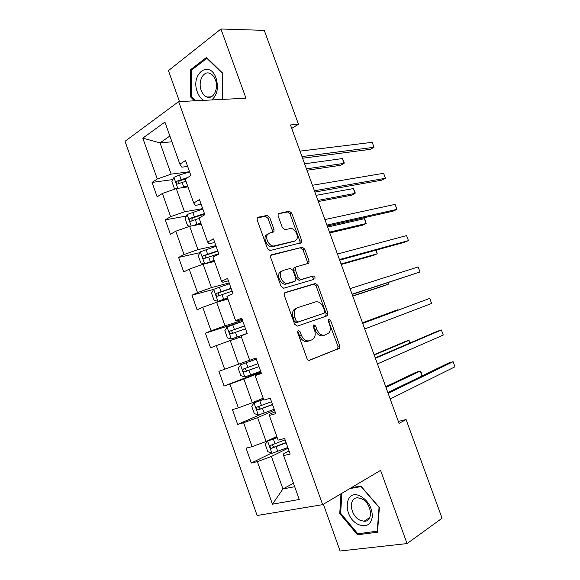 <?xml version="1.0" encoding="UTF-8"?>
<svg xmlns="http://www.w3.org/2000/svg" width="580" height="580" viewBox="0 0 580 580"><rect width="100%" height="100%" fill="white"/><g stroke="black" fill="none" stroke-linecap="round" stroke-linejoin="round"><path stroke-width="0.87" d="M298.2 330.274L297.605 332.412L306.98 358.483C307.618 359.933 308.48 360.528 309.568 360.267L339.517 348.261L339.713 345.68L330.687 320.733L328.983 319.478L328.584 319.783L328.461 321.516L329.629 324.749C330.694 327.997 330.498 330.687 329.041 332.818L324.829 335.066C321.508 335.769 318.848 333.855 316.847 329.331L315.658 326.04L313.896 324.771L313.345 326.859L314.534 330.158C315.6 333.427 315.397 336.154 313.911 338.343L311.989 339.808L309.466 340.736C306.015 341.482 303.267 339.539 301.223 334.921L300.012 331.564L298.2 330.274M269.7 217.493L267.09 215.463L258.107 217.225L257.252 217.833L257.179 219.987L267.445 248.537L270.091 250.531L301.527 242.657L301.629 240.446L291.733 213.106L289.231 211.12L278.168 213.686L278.095 215.825L282.387 227.715L284.939 229.702L290.036 228.585C294.321 227.345 299.324 236.002 296.489 239.728L294.56 241.099L274.304 245.869C269.896 247.247 264.632 238.547 267.503 234.595L269.678 233.03L273.941 231.703L274.028 229.513L269.7 217.493L268.032 218.363L265.423 216.333L257.187 217.957M323.386 504.238L340.098 551L407.051 543.576L380.574 470.373L322.654 504.665L178.647 101.616L245.971 98.216L220.936 29L264.262 30.37L298.482 124.265L290.471 124.961L399.062 423.357L406.101 419.558L398.351 421.413M407.051 543.576L442.054 518.223L406.101 419.558M285.186 292.494L284.461 293.038L284.316 295.452L294.676 324.271L297.286 326.127L327.12 315.832L327.7 315.404L327.867 312.939L317.883 285.353L315.426 283.504L284.925 292.603M313.388 279.575L283.656 288.238L281.024 286.317L270.715 257.629L270.824 255.345L302.303 247.232L271.614 254.765L270.824 255.345M300.607 248.015L303.079 249.936L304.775 249.146L302.303 247.232M304.775 249.146L309.024 260.891L308.915 263.168L296.162 266.901L295.459 267.416L295.336 269.729L298.207 277.689L300.744 279.589L313.251 276C314.744 276.29 315.288 277.269 314.882 278.944M322.654 504.665L257.114 515.504L125.034 141.303L178.647 101.616M172.891 179.575L152.054 182.417L157.137 196.787L162.407 193.466L170.629 216.681L165.293 219.835L170.397 234.276L175.776 231.224L184.041 254.548L178.596 257.433L183.729 271.947L189.218 269.156L197.519 292.595L191.958 295.213L197.113 309.793L202.717 307.277L211.055 330.832L205.385 333.174L210.569 347.826L216.282 345.586L224.663 369.25L218.885 371.316L224.09 386.034L229.919 384.076L238.337 407.856L232.442 409.647L237.669 424.437L243.614 422.755L252.075 446.651L246.065 448.159L251.321 463.021L257.382 461.622L272.455 504.187L299.244 499.482L283.613 455.568L290.16 454.053L284.613 438.495L278.11 440.126L269.337 415.476L275.761 413.656L270.244 398.177L263.871 400.113L255.142 375.586L261.442 373.469L255.947 358.063L249.697 360.296L241.012 335.9L247.189 333.478L241.722 318.152L235.596 320.682L236.633 321.015L242.128 319.29M152.054 182.417L157.281 178.995L142.803 138.127L164.909 122.083L179.894 164.184L185.535 160.486L190.893 175.515L185.201 179.097L193.713 203.022L199.476 199.607L204.856 214.709L199.049 218.007L207.604 242.048L213.491 238.924L218.899 254.098L212.969 257.107L221.567 281.271L227.57 278.436L233.008 293.69L226.954 296.402L235.596 320.682M202.688 208.626L184.505 211.787L176.269 188.594L187.971 186.883M201.18 204.385L195.46 205.356L193.713 203.022M176.269 188.594L162.407 193.466M184.505 211.787L170.629 216.681M215.89 245.673L197.939 249.61L189.66 226.316L201.224 224.105M214.767 242.505L209.119 243.723L207.604 242.048M189.66 226.316L175.776 231.224M197.939 249.61L184.041 254.548M229.158 282.895L211.439 287.622L203.123 264.212L214.535 261.5M228.411 280.8L222.843 282.271L221.567 281.271M203.123 264.212L189.218 269.156M211.439 287.622L197.519 292.595M242.491 320.298L225.004 325.815L216.644 302.289L227.911 299.077M216.644 302.289L202.717 307.277M225.004 325.815L211.055 330.832M249.646 360.158L238.634 364.189L230.238 340.554L241.345 336.835M230.238 340.554L216.282 345.586M238.634 364.189L224.663 369.25M263.189 398.206L252.329 402.752L243.89 379.001L261.051 372.375M261.232 372.889L255.142 375.586M243.89 379.001L229.919 384.076M252.329 402.752L238.337 407.856M276.798 436.435L266.097 441.503L257.614 417.636L274.529 410.198M275.108 411.822L269.801 414.171L269.337 415.476M257.614 417.636L243.614 422.755M266.097 441.503L252.075 446.651M293.465 483.249L282.946 488.954L271.404 456.46L288.079 448.202M289.058 450.95L283.823 453.567L283.613 455.568M271.404 456.46L257.382 461.622M294.691 486.707L282.946 488.954L272.455 504.187M220.936 29L168.432 70.629L179.495 101.572M291.718 128.397L298.482 124.265M171.919 141.781L160.036 142.905L171.136 174.138L189.544 171.745M169.86 136.01L160.036 142.905L142.803 138.127M187.659 166.46L181.866 167.171L179.894 164.184M171.136 174.138L157.281 178.995M271.476 453.125L251.321 463.021M260.884 414.287L237.669 424.437M260.869 371.86L224.09 386.034M227.077 327.055L231.333 339.039L227.425 337.894L224.851 330.658L227.135 326.961L242.853 321.32L205.385 333.174M213.708 289.355L191.958 295.213M199.955 252.662L178.596 257.433M186.354 216.064L165.293 219.835M340.975 493.819L339.757 513.561L357.476 534.76L377.493 532.23L379.385 507.529L360.847 486.011L351.277 487.715M222.307 99.412L222.691 73.189L206.516 57.427L190.61 69.687L190.501 96.846L194.416 100.819M359.158 533.651L357.476 534.76M340.67 513.003L339.757 513.561M192.096 69.665L190.61 69.687M191.654 96.795L190.501 96.846M300.012 331.564L298.25 332.217L299.461 335.566C301.498 340.177 304.246 342.113 307.697 341.366L309.466 340.736M324.829 335.066L323.06 335.689C319.739 336.4 317.086 334.493 315.085 329.976L313.222 325.699M309.06 360.361L337.741 348.856L337.944 346.282L328.331 320.45M325.677 316.332L326.119 313.606L316.158 286.07L313.7 284.222L284.57 292.893M296.133 320.769L297.946 322.067L324.176 313.149L324.699 311.119L323.466 307.719C321.523 303.267 318.891 301.317 315.571 301.875L297.555 307.668L295.38 309.299C294.002 311.431 293.828 314.077 294.857 317.231L296.133 320.769L294.379 321.443L296.192 322.734L297.946 322.067M324.176 313.149L296.192 322.734M295.814 308.364L293.639 309.995C292.255 312.127 292.081 314.766 293.11 317.912L294.857 317.231M294.379 321.443L293.11 317.912M303.079 249.936L307.32 261.652L309.024 260.891M308.915 263.168L307.204 263.929L307.32 261.652M294.451 267.663L293.748 268.177L293.625 270.49L296.489 278.436L299.026 280.329L313.251 276M313.185 279.632C313.555 277.965 313.004 276.993 311.532 276.74M283.221 270.382L281.22 271.853C278.139 275.87 283.417 284.918 287.868 283.279L295.017 281.227L295.72 280.713L295.851 278.356L292.973 270.374L290.406 268.446L283.221 270.382M281.51 271.15L279.509 272.622C276.421 276.631 281.692 285.657 286.143 284.026L287.868 283.279M293.582 281.851L286.143 284.026M272.317 232.457L272.353 230.354L268.032 218.363M267.996 233.878L265.821 235.436C262.95 239.38 268.207 248.073 272.614 246.688L274.304 245.869M294.053 241.338L272.614 246.688M299.882 243.382L299.94 241.244L290.065 213.962L287.571 211.983L278.081 213.846M277.117 437.327L267.67 441.054L265.219 444.338L267.822 451.682L272.035 453.342L287.818 447.485M267.67 441.054L277.233 437.639M385.976 387.397L420.196 371.062L421.065 372.157L422.001 375.963L420.196 371.062L416.237 372.193L385.729 386.722M285.106 439.879L270.802 445.302C269.606 446.477 269.838 447.477 271.505 448.311L286.157 442.823M286.034 442.482L274.405 447.021L272.332 445.469M388.143 393.356L453.089 361.702L454.966 366.792L390.188 398.989M387.853 392.559L448.855 362.906L453.089 361.702L454.966 366.792M360.441 496.132C344.099 487.882 342.301 517.266 358.469 524.552C366.226 527.495 370.859 524.871 372.367 516.664C372.15 507.565 368.177 500.721 360.441 496.132M361.587 498.757L357.969 497.836C348.08 497.016 349.907 515.794 360.086 520.245L364.03 521.253C373.81 521.964 371.809 502.998 361.587 498.757M377.58 531.099L357.831 533.817L340.649 513.285L341.895 493.275M349.769 488.614L361.101 486.598L379.052 507.427L377.217 531.345M211.736 99.949C217.297 95.011 218.754 87.783 216.123 78.271C209.597 59.015 190.16 74.044 197.345 92.061C198.81 96.012 200.948 98.774 203.761 100.347M201.209 90.357C202.507 93.8 204.421 96.019 206.951 97.012C213.302 99.746 218.892 88.733 215.426 79.939C214.143 76.553 212.265 74.349 209.8 73.341C203.275 70.484 197.758 81.671 201.209 90.357M207.408 58.297L206.871 58.304L222.531 73.558L222.155 99.419M195.561 100.76L191.342 96.476L191.451 70.165L206.871 58.304M263.567 399.25L254.091 402.839L251.698 406.261L254.294 413.569L258.441 415.07L274.202 409.277M254.091 402.839L263.625 399.417M409.915 343.012L408.943 340.358L405.036 341.606L374.071 354.699M271.505 401.708L257.194 407.022C256.026 408.175 256.237 409.175 257.825 410.016L272.549 404.637M272.477 404.441L260.833 408.849L260.304 408.951L258.774 407.174M410.321 342.838L408.943 340.358L374.209 355.069M240.584 364.813L256.324 359.107L240.584 364.813L238.242 368.373L240.823 375.644L244.804 376.949L260.652 371.251M397.895 310.191L397.735 309.763L393.878 311.134L362.471 322.806M257.962 363.718L243.658 368.923C242.512 370.069 242.701 371.062 244.216 371.911L259.006 366.632M258.985 366.589L246.718 370.968L245.304 368.974M398.01 310.148L397.735 309.763L362.493 322.871M375.383 358.295L441.395 329.984L443.265 335.059L377.421 363.906M375.224 357.86L437.218 331.318L441.395 329.984L443.265 335.059M362.681 323.386L429.751 298.395L431.614 303.456L364.711 328.969M362.652 323.314L429.751 298.395L431.614 303.456M231.333 339.039L247.16 333.413M231.435 339.068L246.718 333.66M352.756 296.126L384.54 285.635L388.353 284.171L387.832 282.736M244.492 325.909L230.18 331.006C229.064 332.137 229.231 333.13 230.68 333.986L245.529 328.817M230.68 333.986L233.204 333.159C231.572 332.333 231.456 331.325 232.848 330.143L244.528 326.025M352.683 295.93L388.353 284.171L388.245 282.605M229.448 283.714L213.752 289.289L211.526 293.118L214.085 300.324L218.036 301.346L227.483 297.888M218.036 301.346L227.563 298.113M341.236 264.473L373.462 255.381L377.225 253.793L375.898 250.168M231.079 288.282L216.775 293.27C215.68 294.394 215.825 295.387 217.21 296.242L232.109 291.174M219.53 295.495C218.181 294.524 218.16 293.531 219.472 292.53L231.173 288.543M341.055 263.965L377.225 253.793L376.217 250.081M216.115 246.29L200.433 251.8L198.266 255.765L200.811 262.936L204.696 263.791L214.114 260.326M204.696 263.791L214.245 260.695M329.766 232.942L362.427 225.243L366.139 223.539L364.363 218.696L327.62 227.048M217.732 250.835L203.428 255.715C202.362 256.831 202.485 257.817 203.812 258.673L218.762 253.706M205.994 257.969C204.87 256.918 204.929 255.961 206.161 255.091L217.877 251.234M329.469 232.138L366.139 223.539L365.414 220.291L364.363 218.696M352.14 294.423L420 271.969L352.053 294.19M418.144 266.938L420 271.969L418.144 266.938L350.03 288.63M339.67 260.152L404.427 242.31L408.443 240.613L339.452 259.564M406.595 235.596L408.443 240.613L406.595 235.596L337.437 254.025M327.25 226.033L392.964 211.2L396.923 209.38L326.91 225.083M395.082 204.385L396.923 209.38L395.082 204.385L324.901 219.573M192.886 225.7L200.811 222.945M195.692 225.163L200.992 223.452M190.233 226.207L187.594 225.714L185.063 218.58L187.173 214.484L202.833 209.032M318.333 201.536L351.437 195.221L355.09 193.394L353.329 188.573L316.093 195.358M204.45 213.563L190.138 218.334C189.102 219.443 189.21 220.429 190.472 221.285L199.194 218.399M192.575 220.603C191.639 219.523 191.748 218.602 192.908 217.826L204.646 214.1M317.934 200.433L355.09 193.394L355.112 192.19L353.329 188.573M314.889 192.06L381.553 180.213L385.453 178.27L314.418 190.762M383.619 173.297L385.453 178.27L383.619 173.297L312.417 185.274M180.851 187.927L187.565 185.738M184.512 187.391L187.797 186.39M175.573 188.841L174.442 188.674L171.919 181.569L173.978 177.342L179.481 175L189.624 171.963M306.95 170.259L340.482 165.307L344.092 163.364L342.33 158.565L304.609 163.806M187.673 177.538L176.922 181.127C175.907 182.236 176.001 183.222 177.204 184.077L185.955 181.214M179.249 183.396C178.473 182.323 178.633 181.431 179.72 180.743L185.382 178.988M306.443 168.852L344.092 163.364L344.15 162.269L342.33 158.565M302.579 158.224L370.178 149.35L374.027 147.284L301.977 156.585M372.2 142.325L374.027 147.284L372.2 142.325L299.99 151.119M299.461 335.566L301.223 334.921M313.903 326.692L315.658 326.04M315.085 329.976L316.847 329.331M328.933 321.378L330.687 320.733M337.944 346.282L339.713 345.68M337.219 349.247L338.995 348.652M313.7 284.222L315.426 283.504M316.158 286.07L317.883 285.353M326.119 313.606L327.867 312.939M271.157 254.99L271.614 254.765M293.625 270.49L295.336 269.729M296.489 278.436L298.207 277.689M299.026 280.329L300.744 279.589M293.299 281.967L295.017 281.227M272.353 230.354L274.028 229.513M292.871 241.904L294.56 241.099M278.364 213.44L278.951 213.136M287.571 211.983L289.231 211.12M290.065 213.962L291.733 213.106M299.94 241.244L301.629 240.446M257.462 217.565L258.107 217.225M265.423 216.333L267.09 215.463M267.605 441.134L271.926 453.299M276.138 446.752L277.798 451.436M273.426 439.125L275.087 443.801M274.405 447.021L271.853 448.26M254.033 402.926L258.332 415.034M262.508 408.443L264.168 413.098M259.811 400.852L261.464 405.507M260.833 408.849L258.238 409.959M240.519 364.9L244.804 376.949M248.95 370.315L250.596 374.948M246.261 362.761L247.906 367.394M247.319 370.859L244.695 371.852M235.451 332.369L237.097 336.98M232.776 324.851L234.414 329.462M232.848 330.143L230.18 331.006M213.694 289.384L217.935 301.317M222.024 294.604L223.655 299.193M219.356 287.122L220.987 291.711M219.472 292.53L216.775 293.27M200.375 251.894L204.595 263.777M208.655 257.02L210.279 261.587M206.001 249.574L207.625 254.134M206.161 255.091L203.428 255.715M187.123 214.585L191.182 226.019M195.344 219.61L196.961 224.155M192.712 212.2L194.329 216.739M192.908 217.826L190.138 218.334M173.928 177.451L177.806 188.369M182.106 182.381L183.715 186.905M179.481 175L181.09 179.524M179.72 180.743L176.922 181.127M337.741 348.856L339.517 348.261M325.953 316.064L327.7 315.404M293.639 309.995L295.38 309.299M293.748 268.177L295.459 267.416M279.509 272.622L281.22 271.853M272.542 232.406L273.941 231.703M265.821 235.436L267.503 234.595M300.099 243.332L301.527 242.657M273.963 447.115L271.505 448.311M369.779 517.512L364.03 521.253M211.236 96.809L206.951 97.012M260.304 408.951L257.825 410.016M246.718 370.968L244.216 371.911M218.551 295.873L217.21 296.242M204.798 258.448L203.812 258.673M191.313 221.132L190.472 221.285M177.966 183.969L177.204 184.077"/></g></svg>
